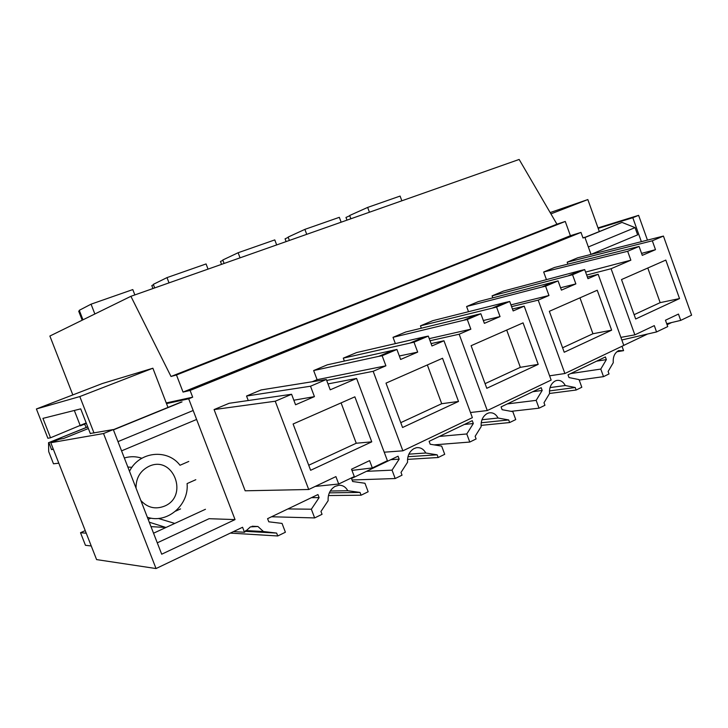 <?xml version="1.0" encoding="UTF-8"?>
<svg xmlns="http://www.w3.org/2000/svg" width="728" height="728" viewBox="0 0 728 728"><rect width="100%" height="100%" fill="white"/><g stroke="black" fill="none" stroke-linecap="round" stroke-linejoin="round"><path stroke-width="1.09" d="M622.012 346.264L623.587 350.65L616.862 351.761M130.894 296.314L519.155 159.45L556.938 224.188L171.007 376.476L130.894 296.314L49.877 336.036L72.827 394.913M591.027 254.409L584.857 237.264L583.01 238.02L580.99 232.414L570.397 235.699L565.265 221.458L556.938 224.188M580.99 232.414L190.099 390.445L192.683 397.188L188.689 398.817L235.044 519.592L161.698 554.208L113.295 429.556L103.531 433.542L156.038 568.55L242.579 527.254L244.49 532.25L250.414 526.881L257.921 526.499L263.445 531.531L276.64 533.078L277.741 535.972L230.33 533.105M623.587 350.65L618.591 350.632C614.614 352.907 612.84 356.929 613.267 362.69L608.126 371.48L609.018 373.946L603.521 376.64L600.782 369.078L606.351 359.623L605.387 356.957L568.022 374.838L569.005 377.559L579.033 379.606L581.818 387.26L576.148 390.026L575.238 387.514L565.265 385.522C563.053 381.426 560.069 379.77 556.31 380.544L554.836 381.172C550.905 383.729 549.149 387.842 549.558 393.52L543.998 402.748L544.935 405.296L539.029 408.181L536.172 400.364L542.196 390.445L541.186 387.687L501.091 406.879L502.12 409.691L512.831 411.666L515.743 419.574L509.655 422.549L508.699 419.947L498.052 418.036C495.814 413.932 492.729 412.23 488.797 412.922L486.932 413.677C482.7 416.407 480.78 420.72 481.172 426.617L475.138 436.309L476.112 438.948L469.778 442.051L466.785 433.961L473.318 423.532L472.263 420.675L429.12 441.332L430.202 444.244L441.669 446.118L444.717 454.308L438.165 457.512L437.164 454.827L425.762 453.007C423.55 448.994 420.429 447.229 416.407 447.711L413.868 448.657C409.3 451.569 407.207 456.092 407.571 462.244L401.01 472.454L402.029 475.184L395.195 478.533L392.055 470.142L399.162 459.159L398.061 456.201L351.506 478.487L352.652 481.508L364.965 483.265L368.159 491.755L361.088 495.213L360.032 492.419L347.793 490.727C345.773 487.041 342.843 485.203 339.002 485.212L335.035 486.395C330.093 489.507 327.791 494.276 328.137 500.691L320.966 511.465L322.049 514.305L314.651 517.927L311.347 509.218L319.11 497.615L317.954 494.549L267.576 518.664L268.778 521.803L282.036 523.414L285.394 532.232L277.741 535.972M671.589 322.559L667.066 324.715M647.538 334.034L623.769 345.372M598.016 227.891L638.611 215.342L647.456 240.122M638.611 215.342L632.805 217.708L598.189 228.383M641.359 241.66L632.805 217.708M279.152 490.108L274.392 490.199M248.257 400.527L246.537 396.023L261.134 389.926L326.326 379.488L330.221 389.817L356.602 378.442L387.414 460.706L372.327 467.922L369.596 460.633L351.524 469.205L354.29 476.549L338.702 484.011L335.908 476.603L308.718 489.498L245.163 490.799L214.078 409.573L275.239 401.228L291.591 394.267L295.559 404.768L314.432 396.624L293.839 400.218M291.591 394.267L229.111 403.294L214.078 409.573M468.514 311.702L466.603 306.524L478.396 301.583L558.076 280.899L545.581 286.213L541.623 287.114L554.081 281.827M568.523 275.685L580.625 270.543L584.684 269.578L572.554 274.738L492.092 295.859L492.81 297.825M492.092 295.859L503.576 291.045L580.625 270.543M312.221 381.745L317.099 379.688L313.65 370.552L327.363 364.81L396.915 349.458L382.145 355.746L378.678 356.374L393.393 350.123M410.428 342.879L424.688 336.818L428.31 336.099L414.005 342.187L343.27 358.149L344.353 361.033M343.27 358.149L356.602 352.57L424.688 336.818M546.446 279.643L543.67 271.999L627.663 251.287L639.084 246.437L554.545 267.458L543.67 271.999M666.712 323.714L680.716 320.384L691.6 315.179L663.435 236.072L577.786 257.767L567.185 262.189L567.885 264.146M395.359 343.607L393.02 337.328L405.724 332.004L480.853 313.75L467.294 319.519L463.554 320.302L477.067 314.56M492.729 307.899L505.842 302.329L509.709 301.474L496.56 307.07L420.456 325.844L421.33 328.191M420.456 325.844L432.814 320.666L505.842 302.329M603.521 376.64L579.197 380.052M576.148 390.026L549.549 393.466M539.029 408.181L511.083 411.338M509.655 422.549L481.081 425.38M469.778 442.051L434.015 444.872M438.165 457.512L407.525 459.377M395.195 478.533L352.079 479.989M361.088 495.213L328.455 495.54M314.651 517.927L271.544 516.762M84.53 424.16L86.304 427.436M565.265 221.458L176.476 374.984L171.007 376.476M176.476 374.984L183.047 392.083L570.397 235.699M190.099 390.445L183.047 392.083M584.857 237.264L582.946 237.847M600.782 369.078L570.67 373.573M606.351 359.623L596.569 361.17M575.238 387.514L549.476 390.927M565.265 385.522L550.04 387.587M680.716 320.384L678.469 314.068L665.465 320.229L667.74 326.59L656.556 331.941L654.299 325.625L634.852 334.853L620.884 337.373M621.83 339.985L656.556 331.941M567.185 262.189L652.324 240.795L655.491 249.668L641.568 253.389M663.435 236.072L652.324 240.795M639.084 246.437L642.278 255.364L655.491 249.668M634.852 334.853L611.083 268.714L630.858 260.187L585.585 272.081M630.858 260.187L627.663 251.287M611.083 268.714L586.659 275.048M350.878 218.773L349.658 215.497L367.658 207.416L400.1 196.069L401.847 200.801M367.658 207.416L369.442 212.23M665.811 260.087L679.533 298.571L635.671 318.991L621.512 279.561L665.811 260.087M679.533 298.571L660.169 302.639L634.124 314.687M647.793 268.013L660.169 302.639M246.537 396.023L310.51 386.222L314.432 396.624M326.326 379.488L310.51 386.222M308.718 489.498L275.239 401.228M354.864 396.833L371.753 441.841L310.638 470.288L293.102 423.996L354.864 396.833M315.233 486.413L338.702 484.011M356.602 378.442L327.991 383.911M351.979 470.406L372.327 467.922M371.753 441.841L356.256 443.243L308.727 465.238M341.086 402.893L356.256 443.243M311.347 509.218L287.924 508.927M319.11 497.615L311.438 497.67M276.64 533.078L245.118 531.331M263.445 531.531L245.709 530.566M233.433 531.622L244.49 532.25M166.248 402.93L192.683 397.188M103.531 433.542L50.787 442.724L96.587 559.595L156.038 568.55M50.787 442.724L59.423 439.239L63.627 438.484L88.37 428.519M113.295 429.556L90.299 433.469M166.503 403.603L188.689 398.817M157.284 542.833L209.082 518.7L235.044 519.592M82.974 319.81L79.288 310.31L91.064 304.177L132.796 289.58L134.853 294.913M91.064 304.177L94.858 313.977M584.684 269.578L587.969 278.678L598.161 274.283L623.787 345.418L564.892 373.519L538.201 300.136L548.957 295.504L545.581 286.213M572.554 274.738L575.866 283.902L560.56 287.76M558.076 280.899L561.415 290.126L575.866 283.902M597.242 290.245L611.638 330.175L564.218 352.252L549.34 311.302L597.242 290.245M598.161 274.283L587.378 277.05M564.892 373.519L549.604 375.821M538.201 300.136L511.593 306.634M548.957 295.504L510.947 304.868M541.623 287.114L466.603 306.524M611.638 330.175L592.947 333.743L562.598 347.784M579.961 297.834L592.947 333.743M536.172 400.364L507.289 403.913M542.196 390.445L532.805 391.7M508.699 419.947L481.217 422.768M498.052 418.036L481.972 419.747M289.389 240.44L288.124 237.073L304.877 229.375L339.33 217.326L341.15 222.195M304.877 229.375L306.734 234.325M509.709 301.474L513.158 310.938L524.215 306.17L551.151 380.071L487.287 410.546L459.168 334.216L470.852 329.183L467.294 319.519M496.56 307.07L500.045 316.589L483.328 320.52M480.853 313.75L484.375 323.35L500.045 316.589M523.059 322.868L538.201 364.364L486.786 388.297L471.107 345.709L523.059 322.868M524.215 306.17L512.457 309M487.287 410.546L470.47 412.521M459.168 334.216L430.03 340.75M470.852 329.183L429.247 338.638M463.554 320.302L393.02 337.328M538.201 364.364L520.347 367.331L485.075 383.647M506.706 330.057L520.347 367.331M466.785 433.961L439.375 436.418M473.318 423.532L464.391 424.451M437.164 454.827L407.962 456.711M425.762 453.007L408.881 454.163M224.115 263.454L222.795 259.987L238.129 252.734L274.774 239.903L276.667 244.926M238.129 252.734L240.058 257.83M428.31 336.099L431.959 345.955L443.971 340.768L472.372 417.663L402.884 450.823L373.164 371.298L385.904 365.811L382.145 355.746M414.005 342.187L417.681 352.106L399.344 355.992M396.915 349.458L400.627 359.459L417.681 352.106M442.542 358.267L458.513 401.456L402.566 427.5L386.004 383.137L442.542 358.267M443.971 340.768L431.085 343.607M402.884 450.823L384.229 452.197M373.164 371.298L326.699 380.462M385.904 365.811L317.099 379.688M378.678 356.374L313.65 370.552M458.513 401.456L441.714 403.712L400.764 422.659M427.345 364.956L441.714 403.712M392.055 470.142L366.448 471.335M399.162 459.159L390.8 459.677M360.032 492.419L329.329 492.865M347.793 490.727L330.275 491.027M154.691 287.924L153.326 284.348L167.003 277.614L206.07 263.946L208.035 269.114M167.003 277.614L169.014 282.874M346.983 220.138L345.973 217.435L349.749 215.743M286.122 241.596L285.076 238.811L288.224 237.364M221.558 264.355L220.466 261.489L222.923 260.324M152.944 288.534L151.815 285.585L153.481 284.766M82.191 320.193L78.715 311.238L79.498 310.838M149.076 466.275C173.273 454.836 189.162 496.087 164.51 506.133C155.41 509.636 147.52 507.762 140.841 500.491C147.52 507.762 155.41 509.636 164.51 506.133C189.162 496.087 173.273 454.836 149.076 466.275C140.295 470.661 135.945 477.95 136.036 488.133C135.945 477.95 140.295 470.661 149.076 466.275M588.342 246.956L635.053 227.618L637.646 234.862L591.018 254.372M635.053 227.618L622.003 222.404L584.948 237.519M622.003 222.404L584.893 237.383M599.308 231.504L587.833 199.563L550.923 213.877M587.833 199.563L550.159 212.567M150.951 518.127L148.175 519.383M150.987 526.626L165.966 527.481L149.267 522.204M147.356 517.271C167.249 524.042 189.207 504.941 187.078 483.592L195.805 479.707M153.544 533.205L174.766 523.423L158.34 518.445M174.766 523.423L205.451 509.281M129.502 471.307C139.103 451.433 167.44 448.466 180.007 465.265L188.779 461.443M124.333 457.985C130.248 456.219 136.091 456.31 141.851 458.249M90.381 433.679L80.708 408.863L42.934 418.373L50.532 437.774L86.195 422.923M74.329 410.474L80.326 425.844L86.386 423.414M167.977 407.425L152.88 368.222L102.293 383.547L36.4 408.972L47.884 438.274L50.532 437.774M180.553 508.899L175.594 511.156M160.005 518.254L159.095 518.673M195.914 419.756L121.567 450.869M192.474 410.792L117.982 441.623M182.018 401.892L113.413 429.884M180.981 402.12L113.35 429.702M152.88 368.222L79.807 396.56L36.4 408.972M94.012 433.024L79.807 396.56M87.76 426.936L48.922 442.56L51.506 449.586L53.362 449.303M53.199 448.894L51.506 449.586M87.724 426.863L48.922 442.56M91.246 545.973L85.449 545.299L80.517 532.714L86.241 533.196M127.837 467.021L131.932 467.34M48.549 442.624L48.694 451.569L53.481 463.791L58.804 463.199M80.517 532.714L85.231 530.612M252.134 526.244L257.921 526.499"/></g></svg>
